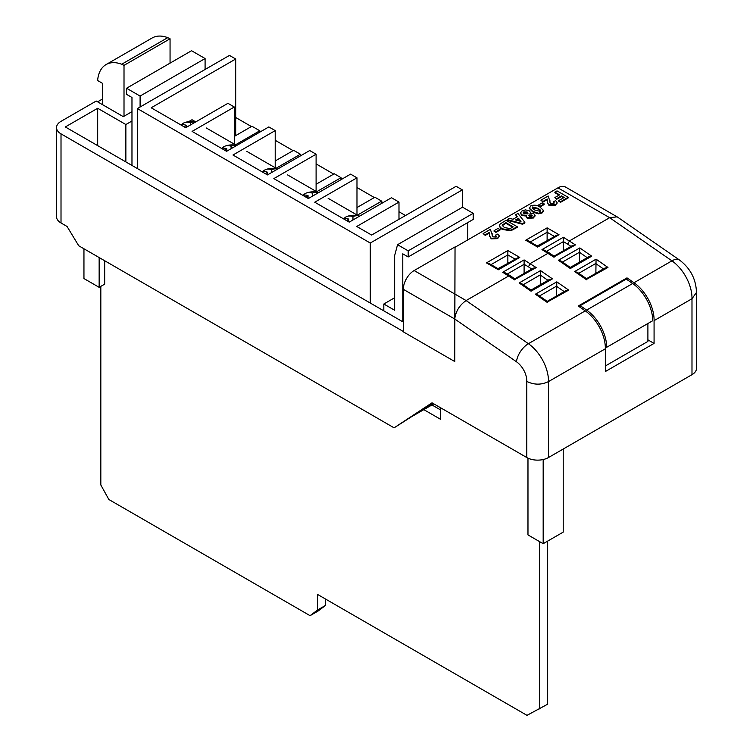 <?xml version="1.0" encoding="UTF-8"?>
<svg xmlns="http://www.w3.org/2000/svg" width="753" height="753" viewBox="0 0 753 753"><rect width="100%" height="100%" fill="white"/><g stroke="black" fill="none" stroke-linecap="round" stroke-linejoin="round"><path stroke-width="1.13" d="M632.661 283.514L626.27 279.09L580.234 305.662L586.625 310.095A31.532 18.204 60 0 1 606.692 347.293L652.729 320.722A31.532 18.204 -120 0 0 632.661 283.514L586.625 310.095M605.337 365.986L647.9 341.41L647.9 323.508M606.692 347.293L605.299 346.493M580.234 307.384L580.234 305.662M167.75 37.65A41.293 23.842 -120 0 0 152.106 37.998L106.069 64.57A41.293 23.842 60 0 1 121.713 64.231L167.75 37.65L170.056 38.78L170.056 63.139M121.713 64.231L124.01 65.36L170.056 38.78M124.01 65.36L124.01 116.244M131.973 111.651L123.294 116.659L102.38 104.563L102.38 83.272L97.626 80.533A41.293 23.842 60 0 1 106.069 64.57M543.177 459.537L543.177 543.694L563.216 532.117L563.216 449.023M543.177 543.694L527.975 534.912L527.975 458.153M440.684 409.99L431.949 404.945M100.827 286.366L100.827 484.979L108.856 499.503L310.067 615.672L317.474 610.052L317.474 594.39L526.987 715.35L547.657 704.196L547.657 541.106M310.067 615.672L318.19 610.975L325.597 605.365L325.597 599.077M539.534 708.884L539.534 541.586M440.684 407.825L440.684 419.374L423.826 409.641M317.474 610.052L325.597 605.365M99.151 257.554L99.151 287.335L104.676 284.145L104.676 260.745M99.151 287.335L83.95 278.554L83.95 248.772M497.968 268.633L508.219 263.183M537.237 245.958L547.487 240.508M123.294 116.659L96.215 101.024L61.012 121.346A15.324 8.848 0 0 0 56.522 127.605A15.324 8.848 0 0 0 61.012 133.855L403.307 331.48M102.38 99.067L97.608 101.824M526.799 457.542L526.799 381.413C534.037 384.971 541.256 385.037 548.466 381.611L548.466 457.542A15.324 8.848 180 0 1 526.799 457.542L432.015 402.817L394.101 427.836L78.717 245.751L67.064 226.474L61.012 222.973A15.324 8.848 180 0 1 56.522 216.723L56.522 127.605M394.101 427.836L411.402 416.814L433.822 403.862M125.864 161.923L125.864 124.537L97.683 108.272L65.313 126.956L403.307 322.105M125.864 124.537L131.973 121.017M524.85 222.304L524.85 222.935L522.582 224.243L507.23 220.252L507.23 219.631L509.499 218.323L513 219.264L517.273 216.798L515.645 214.765L517.932 213.447L524.85 222.304L522.582 223.613L507.23 219.631M516.935 216.996L515.645 214.765M544.184 204.524L540.042 206.915L538.188 205.842L538.188 205.211L542.32 202.83L544.184 204.524M547.337 200.232L547.177 199.667L543.035 202.049L540.899 200.194L548.175 195.987L549.878 201.22M549.906 200.091L549.878 201.569M554.123 203.122L553.314 201.757L555.658 200.637L557.098 202.576L555.441 205.268L549.003 205.494L547.233 202.199M557.06 202.896L555.441 205.268M554.876 192.119L557.022 190.886L568.148 197.305L568.148 197.935L560.59 202.293L558.735 201.23L558.735 200.599L564.157 197.474L561.446 195.902L561.446 196.533L556.731 199.253L554.876 197.55L559.592 194.839L554.876 192.119L554.876 192.74L559.046 195.149M563.611 197.785L561.446 196.533M541.972 212.421L541.972 213.052L543.402 211.226L543.374 210.303L541.972 212.421L538.282 213.231L532.691 211.264L529.293 208.101M541.972 213.052L538.282 213.861L532.691 211.894L529.265 208.355M530.413 212.732L530.413 213.353M535.054 215.678L533.406 217.994L527.241 218.295L526.309 216.638M526.601 216.055L521.961 215.584L520.474 213.287M517.217 226.709L517.217 227.34L510.816 230.785L502.27 229.42L500.237 227.858L499.465 225.411L500.143 223.989L506.082 220.29L517.217 226.709L510.816 230.164L502.27 228.79L500.237 227.227L499.465 225.411M500.096 229.976L495.954 232.366L494.1 231.293L494.1 230.663L498.241 228.281L500.096 229.976M489.554 233.59L489.394 233.025L485.252 235.407L483.115 233.552L490.391 229.345L492.095 234.578M492.123 233.449L492.095 234.927M496.34 236.48L495.53 235.115L497.874 234.004L499.314 235.943L497.658 238.626L491.22 238.852L489.45 235.557M499.277 236.254L497.658 238.626M647.9 339.838L654.075 343.406L605.337 371.549L605.337 348.78A31.532 18.204 -120 0 0 585.269 310.876L578.257 306.01L626.995 277.876L634.017 282.733L671.93 260.839A15.324 7.916 -55.3 0 1 679.573 260.077L617.469 217.043L565.597 187.083A15.324 8.848 120 0 0 557.945 187.836L455.038 247.248L454.765 361.544L454.765 319.018L403.307 289.312L403.307 331.838L454.765 361.544M403.307 289.312A15.324 8.848 -60 0 1 414.141 270.543L466.116 300.56L508.906 275.852L510.365 275.805M531.684 269.066L528.408 266.797L530.3 263.503L548.175 253.187L549.634 253.13M570.953 246.391L567.668 244.123L569.569 240.828L609.648 217.692L557.945 187.836M617.149 216.845L609.648 217.692L671.93 260.839A31.532 18.204 -120 0 1 691.988 298.743L696.478 292.437M634.017 282.733A31.532 18.204 60 0 1 654.075 320.637L691.988 298.743L691.988 374.674L548.466 457.542M654.075 320.637L654.075 343.406M454.765 318.688C455.894 311.027 459.688 304.984 466.116 300.56L528.399 343.707A31.532 18.204 60 0 1 548.466 381.611L605.337 348.78M432.335 403.006L419.365 411.552L433.257 403.542M696.478 292.503L696.478 368.424A15.324 8.848 180 0 1 691.988 374.674M405.481 215.518L398.986 211.762M383.089 202.585L381.658 201.757M374.345 197.54L356.978 187.516M342.201 178.979L341.034 178.31M333.72 174.084L316.1 163.909M301.313 155.382L300.409 154.854M293.096 150.638L275.212 140.303M260.434 131.775L259.794 131.399M251.398 126.551L235.689 117.487M526.799 381.413A16.208 9.356 -120 0 0 516.492 361.788L454.765 319.018L455.038 247.248M455.038 246.937L414.141 270.543M524.097 273.443L524.097 259.917L536.202 267.588L514.628 279.608M540.343 284.7L540.353 274.845L523.241 284.728M556.599 295.957L556.787 281.848L568.703 290.112L565.701 290.705L547.252 301.36L538.122 295.035L535.392 294.207L556.787 281.848M547.12 240.254L547.12 227.867L559.037 234.748L537.642 247.097L525.726 240.216L528.408 240.866L537.642 246.193L556.354 235.388L559.037 234.748M563.366 250.777L563.366 237.251L575.471 244.923L572.478 245.516L554.02 256.171L549.577 253.093M579.612 262.035L579.622 252.17L562.51 262.053M595.868 273.292L596.056 259.183L607.963 267.437L604.97 268.03L586.521 278.685L577.391 272.36L574.661 271.532L596.056 259.183M507.851 262.919L507.851 254.919L491.031 264.623M626.995 279.589L626.995 277.876M561.446 195.902L556.731 198.623L556.731 199.253M556.731 198.623L554.876 197.55M568.148 197.305L560.59 201.672L560.59 202.293M560.59 201.672L558.735 200.599M555.441 204.647L549.003 204.863L547.29 202.632L547.177 199.667M547.346 199.799L547.177 199.037L543.035 201.428L543.035 202.049M547.224 202.576L547.29 203.254M549.003 204.863L549.003 205.494M549.906 200.383L549.991 202.482L550.848 203.47L553.634 203.545L554.208 202.802M553.634 203.545L553.314 201.757M543.035 201.428L540.899 200.194M544.184 203.894L540.042 206.284L540.042 206.915M540.042 206.284L538.188 205.211M529.293 208.656L530.696 205.917C534.131 204.684 537.228 205.07 539.986 207.075L543.374 210.303M540.117 211.348L540.278 209.993L537.83 208.299L532.55 206.981L532.38 208.346L534.828 210.031L540.117 211.348L540.278 209.993L540.278 210.614L537.83 208.929L532.117 207.997M532.55 207.612L532.38 208.346M532.691 211.264L532.691 211.894M538.282 213.231L538.282 213.861M537.83 208.299L537.83 208.929M532.136 215.998L529.133 215.518L529.133 214.887L529.218 216.346L531.684 216.384L531.637 214.944L529.133 214.887L528.597 215.584M531.684 216.384L532.23 215.687M529.152 210.708L530.451 212.412L530.074 213.428L533.943 213.805L535.101 215.349L533.406 217.363L527.241 217.673L526.262 216.337L526.601 215.433L521.961 214.953L520.436 212.977L522.074 210.887L525.387 209.899L529.152 210.708M527.213 212.054L523.824 211.857L523.241 212.657L524.192 213.767L527.42 213.899L528.032 213.127L527.213 212.054L527.213 212.685L523.307 212.977M521.961 214.953L521.961 215.584M527.241 217.673L527.241 218.295M533.406 217.363L533.406 217.994M531.637 214.944L531.637 215.565M527.957 213.428L527.213 212.685M523.824 211.857L523.824 212.487M518.459 218.248L515.541 219.942L520.991 221.401L518.459 218.248L518.459 218.878L516.276 220.14M522.582 223.613L522.582 224.243M520.351 221.231L518.459 218.878M513.217 226.879L505.8 222.596L502.232 225.392L504.51 227.613L510.12 228.545L513.217 226.879M500.237 227.227L500.237 227.858M502.27 228.79L502.27 229.42M510.816 230.164L510.816 230.785M512.68 227.19L505.8 223.217L502.298 225.702M505.8 222.596L505.8 223.217M502.722 224.498L502.722 225.119M500.096 229.345L495.954 231.736L495.954 232.366M495.954 231.736L494.1 230.663M497.658 238.004L491.22 238.23L489.506 235.99L489.394 233.025M489.563 233.157L489.394 232.395L485.252 234.785L485.252 235.407M489.441 235.934L489.506 236.621M491.22 238.23L491.22 238.852M492.133 233.75L492.208 235.84L493.074 236.828L495.85 236.903L496.425 236.169M495.85 236.903L495.53 235.115M485.252 234.785L483.115 233.552M486.457 262.891L489.139 263.531L498.373 268.868L517.085 258.063L519.768 257.422L498.373 269.772L486.457 262.891L507.851 250.542L507.851 254.919L515.193 259.154M536.202 267.588L533.209 268.181L514.751 278.845L510.308 275.758M514.807 279.947L502.703 272.275L505.385 272.915L510.252 275.72M575.471 244.923L553.897 256.942M549.511 253.046L544.654 250.241L541.972 249.601L563.366 237.251M558.406 260.274L561.136 261.103L570.275 267.428L588.724 256.773L591.717 256.18L570.322 268.529L558.406 260.274L579.801 247.925L579.622 252.17M519.146 282.949L521.876 283.777L531.006 290.103L549.455 279.448L552.448 278.845L531.053 291.204L519.146 282.949L540.532 270.591L540.353 274.845M568.703 290.112L547.13 302.132M607.963 267.437L586.399 279.457M97.683 108.272L97.683 145.649M205.089 69.483L205.089 58.546L191.544 50.724L126.551 88.252L126.551 94.36L131.973 97.485L131.973 165.444M235.689 135.625L235.689 59.007L229.458 55.411L137.385 108.573L370.278 243.031L462.351 189.878L462.351 207.301M370.278 243.031L370.278 303.035M394.657 297.755L383.823 304.014L383.823 310.848M259.794 132.142L259.794 130.777L251.935 126.24L234.324 136.406M300.409 155.899L300.409 154.233L293.642 150.318L275.212 160.963M341.034 179.656L341.034 177.68L334.266 173.774L316.1 184.259M381.658 203.414L381.658 201.136L374.881 197.23L356.978 207.564M462.351 189.878L456.13 186.283L371.634 235.058L356.743 226.465L398.986 202.068L391.485 197.738L349.232 222.126L314.735 202.209L356.978 177.821L350.597 174.131L308.354 198.528L273.847 178.602L316.1 154.214L309.709 150.534L267.466 174.922L232.969 155.005L275.212 130.608L268.83 126.928L226.578 151.315L192.081 131.399L234.324 107.011L227.943 103.321L185.699 127.709L151.193 107.792L235.689 59.007M357.336 215.179L381.658 201.136M316.712 191.723L341.034 177.68M276.087 168.267L300.409 154.233M235.473 144.821L259.794 130.777M137.385 108.573L137.385 168.568M234.324 144.162L234.324 107.011M275.212 167.768L275.212 130.608M316.1 191.366L316.1 154.214M356.978 214.972L356.978 177.821M398.986 219.274L398.986 202.068M473.185 213.325L408.192 250.853L408.192 256.961L473.185 219.443L473.185 213.325L462.549 207.188L397.556 244.706L394.657 255.54L394.657 310.264L383.823 304.014M467.773 239.896L467.773 222.568M408.192 250.853L397.556 244.706M408.192 256.961L402.78 253.836L402.78 321.795M126.551 88.252L140.096 96.064L140.096 107.011M205.089 58.546L140.096 96.064M346.757 220.695A19.86 11.464 -60 0 1 348.686 219.076A20.067 11.587 -120 0 0 343.368 218.747M306.132 197.248A19.86 11.464 -60 0 1 308.062 195.62A20.067 11.587 -120 0 0 302.744 195.291M265.517 173.792A19.86 11.464 -60 0 1 267.437 172.164A20.067 11.587 -120 0 0 262.129 171.835M224.893 150.336A19.86 11.464 -60 0 1 226.822 148.718A20.067 11.587 -120 0 0 221.504 148.388M184.269 126.89A19.86 11.464 -60 0 1 186.198 125.262A20.067 11.587 -120 0 0 180.88 124.932M181.52 124.8A20.086 11.596 60 0 1 184.56 122.635A20.086 11.596 60 0 1 190.481 122.777A19.86 11.464 -60 0 1 195.658 121.958M222.144 148.247A20.086 11.596 60 0 1 225.175 146.082A20.086 11.596 60 0 1 231.105 146.233A19.86 11.464 -60 0 1 236.696 145.48M262.769 171.703A20.086 11.596 60 0 1 265.8 169.538A20.086 11.596 60 0 1 271.729 169.679A19.86 11.464 -60 0 1 277.415 168.945A17.046 9.845 60 0 1 277.678 169.03M303.384 195.159A20.086 11.596 60 0 1 306.424 192.994A20.086 11.596 60 0 1 312.344 193.135A19.86 11.464 -60 0 1 318.03 192.401A17.046 9.845 60 0 1 318.632 192.589M358.362 215.772L328.129 198.312M317.738 192.316L287.505 174.865M277.123 168.87L246.89 151.409M236.498 145.414L206.266 127.963M195.771 121.901L191.996 119.727L188.692 121.638M344.008 218.605A20.086 11.596 60 0 1 347.039 216.44A20.086 11.596 60 0 1 352.969 216.591A19.86 11.464 -60 0 1 358.654 215.857A17.046 9.845 60 0 1 359.576 216.158M358.654 215.857L358.654 216.695M352.969 216.591L352.969 219.97M349.608 221.919L348.686 221.382M348.686 219.076L348.686 221.815M318.03 192.401L318.03 192.937M312.344 193.135L312.344 196.213M308.721 198.312L308.062 197.926M308.062 195.62L308.062 198.359M271.729 169.679L271.729 172.456M267.437 172.164L267.437 174.903M231.105 146.233L231.105 148.708M226.822 148.718L226.822 151.174M190.481 122.777L190.481 124.951M186.198 125.262L186.198 127.417M507.851 250.542L519.768 257.422M525.726 240.216L547.12 227.867M502.703 272.275L524.097 259.917M554.076 257.272L541.972 249.601M516.492 361.788A15.324 7.916 -55.3 0 1 528.399 343.707L585.269 310.876M579.801 247.925L591.717 256.18M540.532 270.591L552.448 278.845M547.309 302.461L535.392 294.207M586.578 279.787L574.661 271.532M61.012 133.855L61.012 222.973M528.408 266.788L524.097 264.303L507.277 274.007M547.93 280.323L540.343 275.071M556.608 286.102L539.496 295.985M564.176 291.58L556.599 286.328M554.453 236.48L547.12 232.244L530.3 241.958M567.677 244.113L563.366 241.628L546.546 251.333M587.199 257.658L579.612 252.396M595.877 263.437L578.756 273.311M603.445 268.915L595.868 263.654M549.897 200.458L549.897 201.079M513.132 229.072L513.132 229.693M504.039 223.613L504.039 224.234M492.114 233.816L492.114 234.447M696.478 292.578C696.064 279.184 690.426 268.35 679.573 260.077M557.098 203.206L557.098 202.576M530.451 213.043L530.451 212.412M520.436 213.598L520.436 212.977M526.262 216.958L526.262 216.337M535.101 215.979L535.101 215.349M499.314 236.564L499.314 235.943M195.714 121.93A20.303 20.303 0 0 0 184.56 122.635M236.715 145.461A20.303 20.303 0 0 0 225.175 146.082M277.706 169.011A20.303 20.303 0 0 0 265.8 169.538M318.688 192.561A20.303 20.303 0 0 0 306.424 192.994M359.661 216.111A20.303 20.303 0 0 0 347.039 216.44"/></g></svg>
